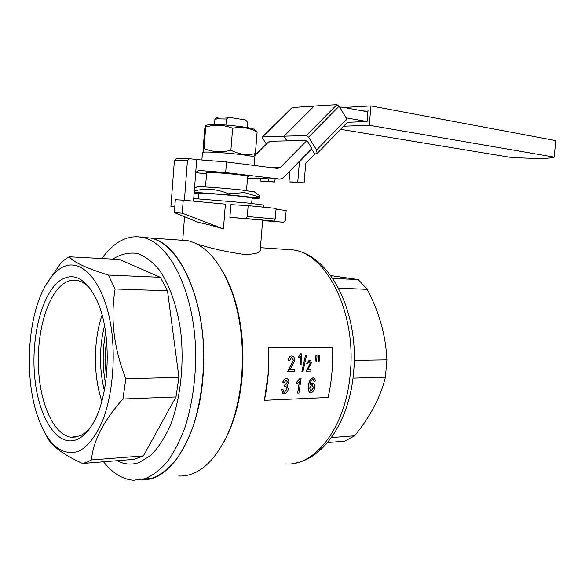 <?xml version="1.0" encoding="UTF-8"?>
<svg xmlns="http://www.w3.org/2000/svg" width="585" height="585" viewBox="0 0 585 585"><rect width="100%" height="100%" fill="white"/><g stroke="black" fill="none" stroke-linecap="round" stroke-linejoin="round"><path stroke-width="0.88" d="M223.309 272.464C227.55 279.864 231.185 288.31 234.227 297.802C241.62 321.567 244.318 347.314 242.314 375.058C240.53 396.294 236.106 415.138 229.027 431.576L224.099 441.653M177.935 239.96L187.77 240.64C207.01 245.342 222.249 263.996 233.473 296.588C241.02 320.836 243.769 347.124 241.722 375.46C239.901 397.149 235.389 416.381 228.172 433.149C214.541 462.355 198.008 476.651 178.593 476.029M142.016 237.313L150.623 238.051C181.686 242.885 209.042 308.39 203.017 376.447C198.768 437.251 169.782 482.084 141.98 479.59L152.97 477.96C160.809 474.632 168.297 468.892 175.427 460.739C182.213 451.247 188.136 439.766 193.196 426.275C200.092 404.403 203.602 380.455 203.719 354.415C202.973 293.714 178.045 243.565 150.623 238.051L142.016 237.313M354.239 360.36L386.912 359.848L385.413 377.149C380.667 396.835 370.422 416.381 354.685 435.796L344.602 441.185L327.585 442.531M196.999 244.069C211.887 248.632 227.273 252.025 243.17 254.256C253.342 254.49 259.023 253.29 260.208 250.672L260.288 249.7M268.522 347.665L268.091 374.415L264.405 400.279C268.062 383.372 269.48 365.83 268.654 347.651L268.522 347.665M223.441 228.925L225.379 204.143L183.229 200.165L182.235 213.189L223.441 228.925C214.095 226.022 205.759 223.843 198.425 222.388L174.367 212.596L175.339 199.712L183.229 200.165M193.723 198.52L247.236 202.966L263.857 205.086M245.985 218.739L229.883 217.342L230.878 204.626L248.157 205.649L276.105 208.399L275.25 219.009L273.831 221.035L245.985 218.739M331.461 437.551L354.685 435.796M385.413 377.149L352.989 378.115M332.689 278.343L358.305 279.579L367.175 289.341L338.547 288.171M330.744 275.579L358.305 279.579M367.175 289.341C379.255 312.163 385.837 335.666 386.912 359.848M229.883 217.342L245.89 218.556L247.294 216.487L248.157 205.649M247.294 216.487L275.25 219.009M273.831 221.035L245.89 218.556M262.636 220.377L283.601 222.234L262.614 220.596M283.601 222.234L285.363 220.384L286.167 210.424L276.025 209.437M174.367 212.596L182.235 213.189M268.654 347.651L332.28 347.307C333.187 364.63 331.783 381.347 328.075 397.471L264.405 400.279M314.189 381.581L313.896 379.994L313.055 379.343L310.979 381.003L309.867 385.127L312.938 383.197C314.503 383.957 315.074 385.486 314.65 387.782C314.233 390.502 312.946 392.169 310.803 392.784L310.05 392.689C308.361 391.27 307.907 388.996 308.697 385.851C308.858 381.829 310.342 379.138 313.158 377.778L314.759 378.51L315.447 381.003L314.057 381.537L313.165 379.365M309.926 384.769L312.361 383.109L313.15 383.263M309.699 392.528C308.215 390.999 307.834 388.754 308.573 385.793C308.726 381.778 310.211 379.095 313.026 377.734L313.779 377.851M299.33 381.661L297.67 393.127L299.491 381.471L296.683 383.87L296.778 382.078L300.185 378.107L301.129 378.122L298.92 393.076L297.67 393.127M282.869 393.544L281.539 389.705L282.979 389.53L283.959 392.272L284.42 392.33L286.884 389.105L286.05 386.466M283.71 392.155L284.295 392.264M284.42 392.33L287.008 389.171L285.868 386.407L284.42 386.546L284.836 384.784L287.389 382.297L286.57 380.162M284.551 386.605L284.961 384.835L287.52 382.349L286.204 380.118L284.149 382.531L282.76 382.327C283.272 380.074 284.42 378.795 286.211 378.502L287.038 378.634M282.891 382.378C283.403 380.118 284.551 378.839 286.343 378.546L286.752 378.568C288.31 379.051 288.983 380.33 288.778 382.393L287.133 385.552M318.503 361.135L318.255 355.855L319.6 355.841L319.293 361.135L318.503 361.135M315.907 361.172L315.659 355.885L317.011 355.87L316.704 361.172L315.907 361.172M301.882 371.46L305.363 355.812L306.452 355.797L302.971 371.468L301.882 371.46M306.343 371.19L310.386 363.168L309.07 361.296L307.725 363.577L306.847 363.446L309.187 360.163C310.569 360.331 311.264 361.333 311.271 363.168L307.644 369.903L310.957 369.83L310.876 371.087L306.211 371.161L310.255 363.153L309.165 361.296M307.725 363.577L306.708 363.439L309.297 360.17M307.659 369.874L310.957 369.83M300.237 356.375L300.237 364.843L300.368 356.185L298.445 357.91L298.445 356.631L300.514 353.771L301.231 353.757L301.129 364.828L300.237 364.843M287.761 371.629L293.48 360.228L291.432 357.581L289.663 360.806L288.39 360.623C288.464 358.108 289.421 356.572 291.257 356.002L291.666 355.965C293.663 356.214 294.686 357.64 294.745 360.243L291.681 366.773L289.633 369.793L294.394 369.691L294.277 371.475L287.63 371.599L293.341 360.221L291.586 357.574M289.663 360.806L288.251 360.616C288.325 358.108 289.283 356.572 291.125 356.002L291.666 355.965M289.648 369.764L294.394 369.691M298.445 356.631L298.577 357.91M298.577 356.631L300.646 353.764M302.014 371.49L305.363 355.812M305.502 355.804L306.452 355.797M315.659 355.885L315.659 358.437M315.79 355.885L317.011 355.87M316.039 361.186L315.798 358.437M318.255 355.855L318.255 358.4M318.386 355.855L319.6 355.841M318.635 361.142L318.394 358.4M286.986 385.493L288.288 389.105C287.761 391.804 286.372 393.391 284.12 393.851L283.272 393.742L281.539 389.705M281.663 389.771L282.979 389.53M296.778 382.078L296.683 383.87M296.909 382.129L300.185 378.107M300.317 378.144L301.129 378.122M313.421 387.877L312.032 384.696L309.604 387.913L311.023 391.299L313.421 387.877L312.492 384.762M310.379 391.138L310.891 391.226L313.289 387.818M60.211 280.398C73.586 271.849 85.681 278.226 96.496 299.527C112.7 332.339 110.104 398.553 91.538 425.712C87.106 432.622 82.302 437.207 77.125 439.467C57.374 447.905 38.5 417.683 34.756 377.53C30.764 337.465 41.813 293.304 60.211 280.398M91.201 289.999C86.894 284.705 82.331 281.539 77.52 280.493C72.752 279.52 68.123 280.581 63.626 283.666C47.341 294.964 36.767 331.819 38.456 367.863C40.029 403.906 53.952 435.225 71.341 437.266L79.926 435.876C83.721 434.216 87.333 431.225 90.763 426.904M103.582 461.792C112.503 473.163 122.462 479.327 133.475 480.278L145.204 478.684C152.999 475.356 160.451 469.587 167.551 461.389C174.301 451.861 180.195 440.315 185.233 426.757C192.107 404.769 195.609 380.681 195.741 354.495C195.024 293.451 170.242 243.038 142.974 237.517C133.855 235.55 125.102 237.473 116.707 243.302C111.355 247.045 106.397 252.128 101.834 258.541M117.168 460.702C124.342 464.527 131.705 465.119 139.267 462.479L150.725 455.466C158.038 448.117 164.531 438.223 170.206 425.792C180.633 399.146 184.567 363.007 180.509 329.801C176.78 305.37 169.328 284.559 159.442 270.175C152.502 261.824 145.16 256.252 137.409 253.466C129.621 252.303 122.053 253.81 114.704 257.985L113.073 259.148M78.39 451.379C87.911 446.743 96.708 435.401 103.457 418.56C111.91 394.955 115.172 363.124 112.035 333.816C105.958 281.502 79.838 253.539 59.041 269.414C52.109 274.519 46.164 282.804 41.206 294.277C27.385 325.823 25.352 377.259 36.519 412.922C46.493 443.554 60.452 456.373 78.39 451.379M91.465 459.949L143.398 455.891L134.038 459.349L82.485 463.481L86.997 462.194L91.465 459.949C93.059 441.163 103.552 420.849 122.952 398.992L125.826 378.729C113.775 348.148 110.207 318.233 115.121 288.983L108.32 275.052C86.47 268.237 73.454 262.153 69.286 256.786L65.081 259.374L61.015 262.775L45.513 285.538M108.32 275.052L160.378 277.305L119.581 259.499L69.286 256.786M125.826 378.729L178.922 377.369L167.5 290.774L115.121 288.983M167.5 290.774L160.378 277.305M143.398 455.891L175.997 396.922L122.952 398.992M175.997 396.922L178.922 377.369M46.193 435.167C49.718 444.527 61.82 453.967 82.485 463.481M102.082 315.161C93.322 340.411 93.183 375.811 101.863 401.149M105.636 332.455C102.412 349.501 102.375 366.561 105.519 383.636M104.488 325.589C99.216 347.227 99.165 368.894 104.335 390.575M214.958 119.267L217.145 117.446C218.19 116.876 222.095 116.832 228.859 117.3L226.351 119.018L217.547 118.828L214.922 119.296L214.505 124.51M206.615 172.348L217.891 172.824C230.446 173.628 247.338 175.588 247.667 176.246L248.596 176.494L247.638 176.612M228.859 117.3L245.671 119.998L247.791 122.426L247.382 127.61L247.791 122.426M226.351 119.018L225.883 125.058M197.16 186.864L197.277 186.805C198.271 186.242 225.291 188.195 242.263 190.081L254.49 192.012M194.308 190.959C205.847 188.048 217.232 188.992 228.457 193.803L244.45 192.604L259.638 197.086L258.994 195.185L257.985 194.476M252.113 197.913L240.589 196.297C223.316 194.469 196.267 192.523 198.805 193.284L198.381 198.82M194.125 193.313L198.768 193.796M252.069 198.454L256.091 198.754L259.557 198.081L259.638 197.086M259.557 198.081L228.377 194.82L228.457 193.803M228.377 194.82L194.205 192.304M193.525 201.138L196.714 159.573L226.512 161.921L277.561 168.465L280.486 167.376L268.01 167.244M247.499 178.308L280.142 179.127L225.678 172.568L198.841 170.432L195.734 172.319M195.712 172.619L206.527 173.891M280.142 179.127L283.052 178.023L311.754 148.634L311.161 149.233L311.783 149.233L299.403 161.906L298.789 161.906M346.093 117.848L367.08 121.512L347.351 122.309M367.892 111.852L341.655 107.062L339.709 107.172M341.655 107.062L339.987 107.633M268.61 141.921L254.555 155.859M306.635 140.817L280.486 167.376M184.414 200.275L187.441 160.561L189.438 158.652L176.37 158.645L174.396 160.517L170.908 206.629L174.791 206.988M189.438 158.652L196.714 159.573M187.441 160.561L174.396 160.517M174.798 206.893L170.908 206.629M225.678 172.568L226.512 161.921M343.805 107.45L370.927 105.907L555.75 140.612L554.207 157.102C551.64 158.835 530.632 158.784 509.33 157.153L340.624 129.307M343.636 126.214L369.281 125.285L554.207 157.102M370.927 105.907L369.281 125.285M359.724 110.36L368.06 109.914L367.08 121.512M490.574 128.378L491.005 128.459M491.012 128.393L494.296 129.073M268.515 181.299L260.332 181.072L274.804 182.037L268.515 181.299L268.712 178.842M260.522 178.637L260.332 181.072M275.045 179.003L274.804 182.037M311.783 149.233L314.752 153.965L305.728 163.259L304.12 182.886L288.975 181.876L289.853 171.054M299.403 161.906L297.758 182.118L304.12 182.886M311.161 149.233L311.608 149.065L311.403 147.639L307.9 142.067L305.662 140.495L287.045 140.883L284.039 136.181L314.233 106.039L336.909 104.664L339.132 106.199L346.773 118.982L347.102 122.638M266.409 144.1L262.636 138.309L262.387 136.897L292.2 107.516L314.16 106.119M297.758 182.118L288.975 181.876M284.039 136.181L306.35 135.588L308.609 137.168L316.624 149.979L317.128 153.526L314.752 153.965M262.387 136.897L283.922 136.188L286.928 140.89L269.107 141.263L268.976 142.806M283.922 136.188L314.116 106.046M253.81 130.411C255.301 130.111 255.257 129.673 253.685 129.08C248.566 126.952 220.348 123.976 210.534 124.561L206.871 125.11M255.777 131.318L256.881 131.34L257.115 131.991C249.312 127.749 241.144 126.499 232.625 128.247C223.814 124.788 214.841 124.378 205.701 127.004L204.041 148.531C212.648 152.115 221.598 152.678 230.907 150.213C238.951 154.352 247.119 155.471 255.404 153.57L253.758 156.743M205.701 127.004L205.452 125.76L204.604 129.329L203.075 151.566C203.251 152.444 203.573 151.435 204.041 148.531M232.625 128.247L230.907 150.213M257.115 131.991L255.404 153.57M201.891 159.983L202.454 152.67C200.019 151.142 226.629 152.568 243.557 154.923C250.395 155.866 254.153 156.626 254.833 157.219L254.819 157.445M106.426 338.73L105.029 358.634L106.338 377.303M283.579 249.268L293.809 249.963C327.059 254.709 356.207 312.609 350.371 372.345C346.32 426.304 315.586 466.384 285.546 463.964M262.753 136.751L292.58 107.355M316.624 149.979L346.773 118.982M308.609 137.168L339.132 106.199M306.35 135.588L336.909 104.664M260.449 247.689L293.809 249.963C330.898 255.586 359.285 313.575 353.654 371.789C349.888 419.474 324.704 458.362 294.467 463.261M234.227 297.802L233.473 296.588M142.974 237.517L187.77 240.64M184.538 216.735L182.769 239.923M263.864 204.984L263.689 207.178M262.65 220.179L260.208 250.672M229.027 431.576L228.172 433.149M76.825 436.922L71.341 437.266M247.667 176.246L246.526 190.571M206.622 172.721L205.518 186.973M197.277 186.805L194.527 188.085M251.674 203.419L252.12 197.825M253.978 191.646L258.994 195.185M317.128 153.526L347.154 122.579M253.685 129.08L256.881 131.34M207.141 124.993L205.452 125.76M254.175 165.467L254.833 157.219"/></g></svg>
